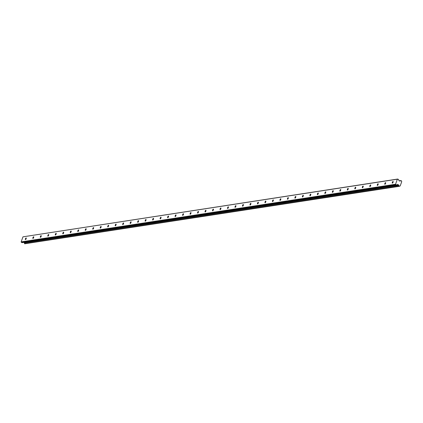 <?xml version="1.0" encoding="UTF-8"?>
<svg xmlns="http://www.w3.org/2000/svg" width="423" height="423" viewBox="0 0 423 423"><rect width="100%" height="100%" fill="white"/><g stroke="black" fill="none" stroke-linecap="round" stroke-linejoin="round"><path stroke-width="0.63" d="M399.217 180.843L401.057 180.563L399.307 180.885M399.603 181.023L400.253 180.922A0.629 0.571 81.2 0 0 400.872 180.647M400.253 180.922L399.053 180.769L398.508 179.394L397.371 179.199L395.547 184.243L396.478 184.999L397.726 184.444L398.678 185.274L24.28 242.913L24.09 242.427L398.482 184.788M397.371 179.199L22.974 236.838L397.731 179.035M22.974 236.838L21.15 241.882L395.547 184.243M21.15 241.882L21.309 242.279L395.701 184.64M21.309 242.279L22.086 242.638L396.478 184.999M24.28 242.913A0.629 0.571 81.2 0 1 24.55 243.6L398.947 185.961A0.629 0.571 81.2 0 0 398.678 185.274M24.55 243.6L399.566 186.242A0.629 0.571 81.2 0 1 400.179 185.967L401.755 181.61A0.629 0.571 81.2 0 1 401.485 180.933L401.057 180.563M24.634 243.807L399.375 186.326M399.756 186.03L400.179 185.967M25.988 239.132A0.915 0.323 114.6 0 1 25.428 239.614A0.915 0.323 114.6 0 1 25.623 238.429A0.915 0.323 114.6 0 1 26.189 237.948A0.915 0.323 114.6 0 1 25.988 239.132M33.475 237.98A0.915 0.323 114.6 0 1 32.915 238.461A0.915 0.323 114.6 0 1 33.11 237.277A0.915 0.323 114.6 0 1 33.676 236.795A0.915 0.323 114.6 0 1 33.475 237.98M40.968 236.827A0.915 0.323 114.6 0 1 40.402 237.308A0.915 0.323 114.6 0 1 40.603 236.124A0.915 0.323 114.6 0 1 41.163 235.643A0.915 0.323 114.6 0 1 40.968 236.827M48.455 235.674A0.915 0.323 114.6 0 1 47.889 236.156A0.915 0.323 114.6 0 1 48.09 234.971A0.915 0.323 114.6 0 1 48.65 234.49A0.915 0.323 114.6 0 1 48.455 235.674M55.942 234.522A0.915 0.323 114.6 0 1 55.376 235.003A0.915 0.323 114.6 0 1 55.577 233.819A0.915 0.323 114.6 0 1 56.143 233.337A0.915 0.323 114.6 0 1 55.942 234.522M63.429 233.369A0.915 0.323 114.6 0 1 62.863 233.85A0.915 0.323 114.6 0 1 63.064 232.666A0.915 0.323 114.6 0 1 63.63 232.185A0.915 0.323 114.6 0 1 63.429 233.369M70.916 232.216A0.915 0.323 114.6 0 1 70.35 232.698A0.915 0.323 114.6 0 1 70.551 231.513A0.915 0.323 114.6 0 1 71.117 231.032A0.915 0.323 114.6 0 1 70.916 232.216M78.403 231.064A0.915 0.323 114.6 0 1 77.843 231.545A0.915 0.323 114.6 0 1 78.038 230.361A0.915 0.323 114.6 0 1 78.604 229.879A0.915 0.323 114.6 0 1 78.403 231.064M85.895 229.911A0.915 0.323 114.6 0 1 85.33 230.392A0.915 0.323 114.6 0 1 85.525 229.208A0.915 0.323 114.6 0 1 86.091 228.727A0.915 0.323 114.6 0 1 85.895 229.911M93.383 228.758A0.915 0.323 114.6 0 1 92.817 229.24A0.915 0.323 114.6 0 1 93.018 228.055A0.915 0.323 114.6 0 1 93.578 227.574A0.915 0.323 114.6 0 1 93.383 228.758M100.87 227.606A0.915 0.323 114.6 0 1 100.304 228.087A0.915 0.323 114.6 0 1 100.505 226.902A0.915 0.323 114.6 0 1 101.065 226.421A0.915 0.323 114.6 0 1 100.87 227.606M108.357 226.453A0.915 0.323 114.6 0 1 107.791 226.934A0.915 0.323 114.6 0 1 107.992 225.75A0.915 0.323 114.6 0 1 108.558 225.269A0.915 0.323 114.6 0 1 108.357 226.453M115.844 225.3A0.915 0.323 114.6 0 1 115.278 225.782A0.915 0.323 114.6 0 1 115.479 224.597A0.915 0.323 114.6 0 1 116.045 224.116A0.915 0.323 114.6 0 1 115.844 225.3M123.331 224.148A0.915 0.323 114.6 0 1 122.77 224.629A0.915 0.323 114.6 0 1 122.966 223.444A0.915 0.323 114.6 0 1 123.532 222.963A0.915 0.323 114.6 0 1 123.331 224.148M130.818 222.995A0.915 0.323 114.6 0 1 130.258 223.476A0.915 0.323 114.6 0 1 130.453 222.292A0.915 0.323 114.6 0 1 131.019 221.811A0.915 0.323 114.6 0 1 130.818 222.995M138.31 221.842A0.915 0.323 114.6 0 1 137.745 222.324A0.915 0.323 114.6 0 1 137.94 221.139A0.915 0.323 114.6 0 1 138.506 220.658A0.915 0.323 114.6 0 1 138.31 221.842M145.798 220.69A0.915 0.323 114.6 0 1 145.232 221.171A0.915 0.323 114.6 0 1 145.433 219.986A0.915 0.323 114.6 0 1 145.993 219.505A0.915 0.323 114.6 0 1 145.798 220.69M153.285 219.537A0.915 0.323 114.6 0 1 152.719 220.018A0.915 0.323 114.6 0 1 152.92 218.834A0.915 0.323 114.6 0 1 153.486 218.353A0.915 0.323 114.6 0 1 153.285 219.537M160.772 218.384A0.915 0.323 114.6 0 1 160.206 218.865A0.915 0.323 114.6 0 1 160.407 217.681A0.915 0.323 114.6 0 1 160.973 217.2A0.915 0.323 114.6 0 1 160.772 218.384M168.259 217.232A0.915 0.323 114.6 0 1 167.693 217.713A0.915 0.323 114.6 0 1 167.894 216.528A0.915 0.323 114.6 0 1 168.46 216.047A0.915 0.323 114.6 0 1 168.259 217.232M175.746 216.079A0.915 0.323 114.6 0 1 175.185 216.56A0.915 0.323 114.6 0 1 175.381 215.376A0.915 0.323 114.6 0 1 175.947 214.895A0.915 0.323 114.6 0 1 175.746 216.079M183.233 214.926A0.915 0.323 114.6 0 1 182.673 215.407A0.915 0.323 114.6 0 1 182.868 214.223A0.915 0.323 114.6 0 1 183.434 213.742A0.915 0.323 114.6 0 1 183.233 214.926M190.725 213.774A0.915 0.323 114.6 0 1 190.16 214.255A0.915 0.323 114.6 0 1 190.361 213.07A0.915 0.323 114.6 0 1 190.921 212.589A0.915 0.323 114.6 0 1 190.725 213.774M198.213 212.621A0.915 0.323 114.6 0 1 197.647 213.102A0.915 0.323 114.6 0 1 197.848 211.918A0.915 0.323 114.6 0 1 198.408 211.437A0.915 0.323 114.6 0 1 198.213 212.621M205.7 211.468A0.915 0.323 114.6 0 1 205.134 211.949A0.915 0.323 114.6 0 1 205.335 210.765A0.915 0.323 114.6 0 1 205.901 210.284A0.915 0.323 114.6 0 1 205.7 211.468M213.187 210.316A0.915 0.323 114.6 0 1 212.621 210.797A0.915 0.323 114.6 0 1 212.822 209.612A0.915 0.323 114.6 0 1 213.388 209.131A0.915 0.323 114.6 0 1 213.187 210.316M220.674 209.163A0.915 0.323 114.6 0 1 220.113 209.644A0.915 0.323 114.6 0 1 220.309 208.46A0.915 0.323 114.6 0 1 220.875 207.979A0.915 0.323 114.6 0 1 220.674 209.163M228.161 208.01A0.915 0.323 114.6 0 1 227.6 208.491A0.915 0.323 114.6 0 1 227.796 207.307A0.915 0.323 114.6 0 1 228.362 206.826A0.915 0.323 114.6 0 1 228.161 208.01M235.653 206.858A0.915 0.323 114.6 0 1 235.088 207.339A0.915 0.323 114.6 0 1 235.283 206.154A0.915 0.323 114.6 0 1 235.849 205.673A0.915 0.323 114.6 0 1 235.653 206.858M243.14 205.705A0.915 0.323 114.6 0 1 242.575 206.181A0.915 0.323 114.6 0 1 242.776 205.002A0.915 0.323 114.6 0 1 243.336 204.521A0.915 0.323 114.6 0 1 243.14 205.705M250.628 204.552A0.915 0.323 114.6 0 1 250.062 205.028A0.915 0.323 114.6 0 1 250.263 203.849A0.915 0.323 114.6 0 1 250.823 203.368A0.915 0.323 114.6 0 1 250.628 204.552M258.115 203.4A0.915 0.323 114.6 0 1 257.549 203.875A0.915 0.323 114.6 0 1 257.75 202.691A0.915 0.323 114.6 0 1 258.316 202.215A0.915 0.323 114.6 0 1 258.115 203.4M265.602 202.247A0.915 0.323 114.6 0 1 265.036 202.723A0.915 0.323 114.6 0 1 265.237 201.538A0.915 0.323 114.6 0 1 265.803 201.062A0.915 0.323 114.6 0 1 265.602 202.247M273.089 201.094A0.915 0.323 114.6 0 1 272.528 201.57A0.915 0.323 114.6 0 1 272.724 200.386A0.915 0.323 114.6 0 1 273.29 199.91A0.915 0.323 114.6 0 1 273.089 201.094M280.576 199.942A0.915 0.323 114.6 0 1 280.015 200.417A0.915 0.323 114.6 0 1 280.211 199.233A0.915 0.323 114.6 0 1 280.777 198.757A0.915 0.323 114.6 0 1 280.576 199.942M288.068 198.789A0.915 0.323 114.6 0 1 287.503 199.265A0.915 0.323 114.6 0 1 287.703 198.08A0.915 0.323 114.6 0 1 288.264 197.604A0.915 0.323 114.6 0 1 288.068 198.789M295.555 197.636A0.915 0.323 114.6 0 1 294.99 198.112A0.915 0.323 114.6 0 1 295.191 196.928A0.915 0.323 114.6 0 1 295.751 196.452A0.915 0.323 114.6 0 1 295.555 197.636M303.042 196.484A0.915 0.323 114.6 0 1 302.477 196.959A0.915 0.323 114.6 0 1 302.678 195.775A0.915 0.323 114.6 0 1 303.243 195.299A0.915 0.323 114.6 0 1 303.042 196.484M310.53 195.331A0.915 0.323 114.6 0 1 309.964 195.807A0.915 0.323 114.6 0 1 310.165 194.622A0.915 0.323 114.6 0 1 310.731 194.146A0.915 0.323 114.6 0 1 310.53 195.331M318.017 194.178A0.915 0.323 114.6 0 1 317.451 194.654A0.915 0.323 114.6 0 1 317.652 193.47A0.915 0.323 114.6 0 1 318.218 192.994A0.915 0.323 114.6 0 1 318.017 194.178M325.504 193.025A0.915 0.323 114.6 0 1 324.943 193.501A0.915 0.323 114.6 0 1 325.139 192.317A0.915 0.323 114.6 0 1 325.705 191.841A0.915 0.323 114.6 0 1 325.504 193.025M332.996 191.873A0.915 0.323 114.6 0 1 332.43 192.349A0.915 0.323 114.6 0 1 332.626 191.164A0.915 0.323 114.6 0 1 333.192 190.688A0.915 0.323 114.6 0 1 332.996 191.873M340.483 190.72A0.915 0.323 114.6 0 1 339.918 191.196A0.915 0.323 114.6 0 1 340.118 190.012A0.915 0.323 114.6 0 1 340.679 189.536A0.915 0.323 114.6 0 1 340.483 190.72M347.97 189.567A0.915 0.323 114.6 0 1 347.405 190.043A0.915 0.323 114.6 0 1 347.606 188.859A0.915 0.323 114.6 0 1 348.166 188.383A0.915 0.323 114.6 0 1 347.97 189.567M355.457 188.415A0.915 0.323 114.6 0 1 354.892 188.891A0.915 0.323 114.6 0 1 355.093 187.706A0.915 0.323 114.6 0 1 355.658 187.23A0.915 0.323 114.6 0 1 355.457 188.415M362.945 187.262A0.915 0.323 114.6 0 1 362.379 187.738A0.915 0.323 114.6 0 1 362.58 186.554A0.915 0.323 114.6 0 1 363.146 186.078A0.915 0.323 114.6 0 1 362.945 187.262M370.432 186.109A0.915 0.323 114.6 0 1 369.871 186.585A0.915 0.323 114.6 0 1 370.067 185.401A0.915 0.323 114.6 0 1 370.633 184.925A0.915 0.323 114.6 0 1 370.432 186.109M377.919 184.957A0.915 0.323 114.6 0 1 377.358 185.433A0.915 0.323 114.6 0 1 377.554 184.248A0.915 0.323 114.6 0 1 378.12 183.772A0.915 0.323 114.6 0 1 377.919 184.957M385.411 183.804A0.915 0.323 114.6 0 1 384.845 184.28A0.915 0.323 114.6 0 1 385.041 183.096A0.915 0.323 114.6 0 1 385.607 182.62A0.915 0.323 114.6 0 1 385.411 183.804M392.898 182.651A0.915 0.323 -65.4 0 0 393.094 181.467A0.915 0.323 -65.4 0 0 392.533 181.943A0.915 0.323 -65.4 0 0 392.333 183.127A0.915 0.323 -65.4 0 0 392.898 182.651"/></g></svg>
